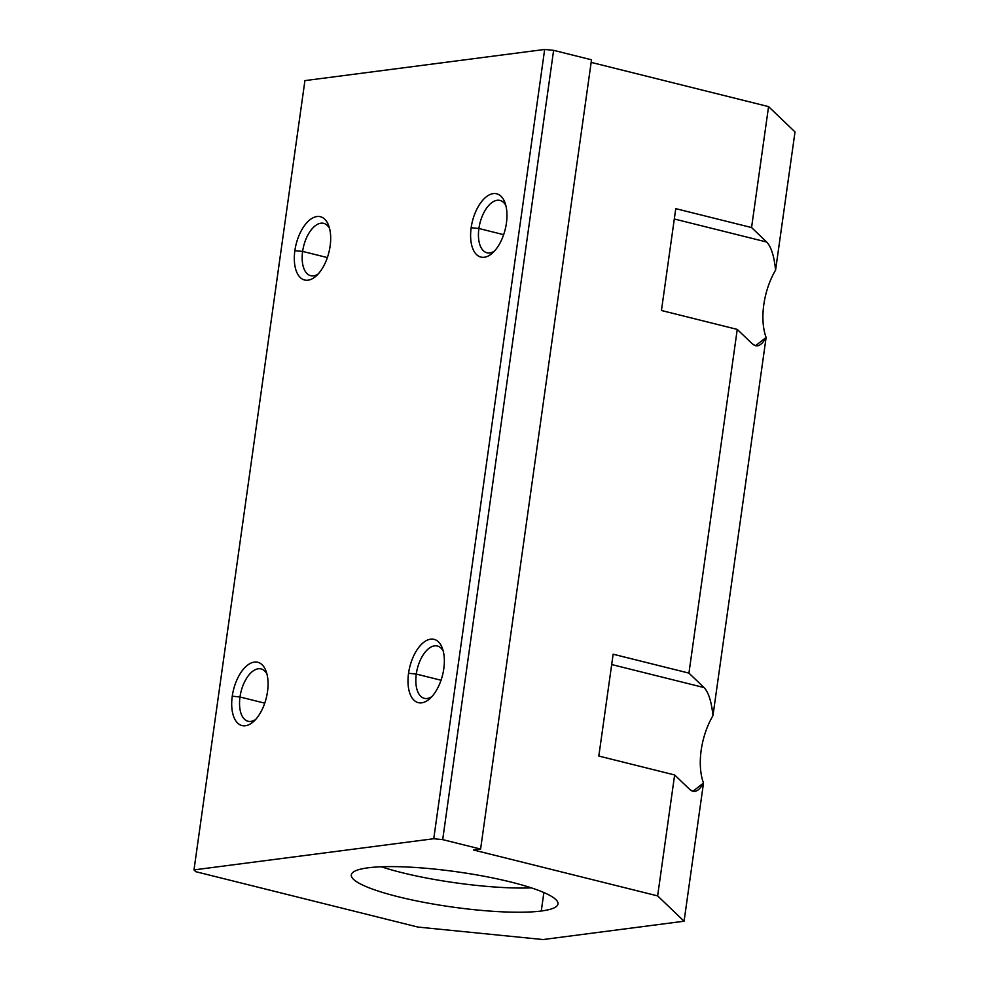 <?xml version="1.0" encoding="UTF-8"?>
<svg xmlns="http://www.w3.org/2000/svg" width="989" height="989" viewBox="0 0 989 989"><rect width="100%" height="100%" fill="white"/><g stroke="black" fill="none" stroke-linecap="round" stroke-linejoin="round"><path stroke-width="1.48" d="M543.876 892.535L541.28 911.017A104.364 17.765 -172 0 0 558.006 903.946A104.364 17.765 -172 0 0 485.253 876.464A104.364 17.765 -172 0 0 368.019 867.823A104.364 17.765 -172 0 0 351.305 874.894A104.364 17.765 -172 0 0 424.046 902.376A104.364 17.765 -172 0 0 541.28 911.017L543.876 892.535M239.993 696.985L232.254 696.207A32.612 16.887 -76 0 0 253.518 721.587A32.612 16.887 -76 0 0 267.512 691.62A32.612 16.887 -76 0 0 266.078 671.197A32.612 16.887 -76 0 0 247.856 664.942A32.612 16.887 -76 0 0 232.254 696.207L239.993 696.985A26.963 13.957 -76 0 0 248.041 721.253A26.963 13.957 -76 0 0 255.619 719.485A26.963 13.957 104 0 1 239.993 696.985L264.743 703.154L239.993 696.985A26.963 13.957 104 0 1 251.911 671.902A26.963 13.957 104 0 1 266.956 674.041A26.963 13.957 -76 0 0 261.096 668.923A26.963 13.957 -76 0 0 239.993 696.985M478.899 228.496L471.16 227.73A32.612 16.887 -76 0 0 492.423 253.097A32.612 16.887 -76 0 0 506.417 223.143A32.612 16.887 -76 0 0 504.983 202.72A32.612 16.887 -76 0 0 486.761 196.465A32.612 16.887 -76 0 0 471.16 227.73L478.899 228.496A26.963 13.957 -76 0 0 486.959 252.764A26.963 13.957 -76 0 0 494.525 251.008A26.963 13.957 104 0 1 478.899 228.496L503.648 234.677L478.899 228.496A26.963 13.957 104 0 1 490.816 203.425A26.963 13.957 104 0 1 505.861 205.551A26.963 13.957 -76 0 0 500.001 200.446A26.963 13.957 -76 0 0 478.899 228.496M302.622 251.416L294.87 250.65A32.612 16.887 -76 0 0 316.134 276.018A32.612 16.887 -76 0 0 330.128 246.063A32.612 16.887 -76 0 0 328.707 225.64A32.612 16.887 -76 0 0 310.472 219.385A32.612 16.887 -76 0 0 294.87 250.65L302.622 251.416A26.963 13.957 -76 0 0 310.67 275.684A26.963 13.957 -76 0 0 318.235 273.928A26.963 13.957 104 0 1 302.622 251.416L327.371 257.585L302.622 251.416A26.963 13.957 104 0 1 314.539 226.345A26.963 13.957 104 0 1 329.572 228.471A26.963 13.957 -76 0 0 323.712 223.366A26.963 13.957 -76 0 0 302.622 251.416M416.282 674.065L408.544 673.286A32.612 16.887 -76 0 0 429.807 698.667A32.612 16.887 -76 0 0 443.801 668.7A32.612 16.887 -76 0 0 442.367 648.277A32.612 16.887 -76 0 0 424.145 642.022A32.612 16.887 -76 0 0 408.544 673.286L416.282 674.065A26.963 13.957 -76 0 0 424.33 698.333A26.963 13.957 -76 0 0 431.909 696.565A26.963 13.957 104 0 1 416.282 674.065L441.032 680.234L416.282 674.065A26.963 13.957 104 0 1 428.2 648.982A26.963 13.957 104 0 1 443.233 651.121A26.963 13.957 -76 0 0 437.385 646.002A26.963 13.957 -76 0 0 416.282 674.065M688.937 673.113L613.143 654.211L598.827 756.053L674.634 774.956L689.741 789.42L692.893 791.287L703.5 783.041A52.182 27.024 104 0 1 712.958 715.677C711.487 701.56 708.52 692.201 704.057 687.578L688.937 673.113L737.25 329.399L752.357 343.863L755.509 345.717L766.116 337.472A52.182 27.024 104 0 1 775.586 270.108C774.103 256.003 771.136 246.632 766.673 242.021L751.566 227.557L675.759 208.654L661.443 310.497L737.25 329.399L661.443 310.497L675.759 208.654L751.566 227.557L768.564 106.614L591.15 62.381L768.564 106.614L751.566 227.557L766.673 242.021L674.3 218.989L766.673 242.021C771.136 246.632 774.103 256.003 775.586 270.108L795.008 131.933L768.564 106.614L795.008 131.933L775.586 270.108A52.182 27.024 -76 0 0 766.116 337.472C761.493 345.742 756.906 347.881 752.357 343.863L737.25 329.399L688.937 673.113L704.057 687.578L611.684 664.546L704.057 687.578C708.52 692.201 711.487 701.56 712.958 715.677L766.116 337.472L712.958 715.677A52.182 27.024 -76 0 0 703.5 783.041L684.079 921.216L543.048 939.55L417.89 927.064L195.884 871.717L193.992 869.9L433.751 838.734L442.689 839.624L553.617 50.34L544.667 49.45L433.751 838.734L544.667 49.45L304.921 80.616L193.992 869.9L304.921 80.616L544.667 49.45L553.617 50.34L442.689 839.624L480.592 849.069L473.533 849.996L657.636 895.898L674.634 774.956L598.827 756.053L613.143 654.211L688.937 673.113M531.402 887.875A104.364 17.765 8 0 1 381.297 866.784A104.364 17.765 -172 0 0 531.402 887.875M408.544 673.286A32.612 16.887 104 0 1 430.635 639.166A32.612 16.887 104 0 1 443.801 668.7A32.612 16.887 104 0 1 421.697 702.82A32.612 16.887 104 0 1 408.544 673.286M294.87 250.65A32.612 16.887 104 0 1 316.974 216.529A32.612 16.887 104 0 1 330.128 246.063A32.612 16.887 104 0 1 308.024 280.184A32.612 16.887 104 0 1 294.87 250.65M471.16 227.73A32.612 16.887 104 0 1 493.264 193.609A32.612 16.887 104 0 1 506.417 223.143A32.612 16.887 104 0 1 484.313 257.264A32.612 16.887 104 0 1 471.16 227.73M232.254 696.207A32.612 16.887 104 0 1 254.358 662.086A32.612 16.887 104 0 1 267.512 691.62A32.612 16.887 104 0 1 245.408 725.741A32.612 16.887 104 0 1 232.254 696.207M689.741 789.42L674.634 774.956L657.636 895.898L684.079 921.216L703.5 783.041C698.877 791.311 694.29 793.438 689.741 789.42M591.521 59.797L480.592 849.069L591.521 59.797L553.617 50.34L591.521 59.797M480.592 849.069L442.689 839.624L433.751 838.734L193.992 869.9L195.884 871.717L417.89 927.064L543.048 939.55L684.079 921.216L657.636 895.898L473.533 849.996L480.592 849.069M368.019 867.823A104.364 17.765 8 0 1 511.066 882.089A104.364 17.765 8 0 1 541.28 911.017A104.364 17.765 8 0 1 398.233 896.751A104.364 17.765 8 0 1 368.019 867.823"/></g></svg>
